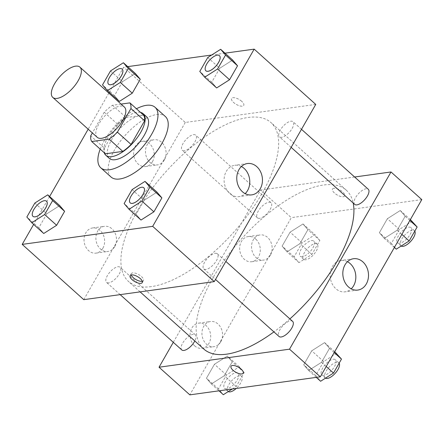 <?xml version="1.0" encoding="UTF-8"?>
<svg xmlns="http://www.w3.org/2000/svg" width="444" height="444" viewBox="0 0 444 444"><rect width="100%" height="100%" fill="white"/><g stroke="black" fill="none" stroke-linecap="round" stroke-linejoin="round"><path stroke-width="0.33" stroke-dasharray="2.22 1.67" d="M97.242 137.324A20.324 8.658 131.9 0 1 104.373 116.417A20.324 8.658 131.9 0 1 124.392 107.076M121.073 104.09L112.493 105.278A27.295 11.627 131.9 0 0 104.24 112.227L92.369 132.95M104.24 112.227L117.921 124.509L104.39 148.146L90.704 135.858M105.422 153.807A27.295 11.627 131.9 0 1 104.39 148.146M117.921 124.509A27.295 11.627 131.9 0 1 126.179 117.56L112.493 105.278M143.584 115.157L126.179 117.56M140.493 112.382A27.944 11.905 -48.1 0 0 108.192 136.735A27.944 11.905 -48.1 0 0 104.251 152.758M109.257 158.347A27.944 11.905 131.9 0 1 111.611 139.81A27.944 11.905 131.9 0 1 146.592 116.755M100.205 149.129A40.648 17.316 131.9 0 1 136.447 108.752M111.033 177.017A40.648 17.316 131.9 0 1 125.302 135.198A40.648 17.316 131.9 0 1 165.34 116.517M127.722 66.628L123.687 67.183L109.285 92.324M108.836 93.112L88.178 129.187M49.611 196.52L33.633 224.425M224.991 53.175L211.666 55.017M34.848 203.047L46.82 213.792L59.712 205.589L46.82 213.792L38.833 227.744L43.734 233.489L38.833 227.744L26.856 216.999M110.501 70.946L122.477 81.696L135.365 73.488L122.477 81.696L114.485 95.649L119.386 101.393L114.485 95.649L102.514 84.898M207.77 57.498L219.747 68.248L232.639 60.04L219.747 68.248L211.755 82.196L216.655 87.94L211.755 82.196L199.783 71.451M132.118 189.594L144.095 200.344L156.982 192.135L144.095 200.344L136.103 214.297L141.003 220.041L136.103 214.297L124.131 203.546M241.758 101.36A6.987 2.842 -150.2 0 0 231.618 98.451A6.987 2.842 -150.2 0 0 236.264 104.39A6.987 2.842 -150.2 0 0 243.739 105.395A6.987 2.842 -150.2 0 0 241.758 101.36A6.987 2.842 29.8 0 1 243.739 105.4A6.987 2.842 29.8 0 1 236.264 104.396A6.987 2.842 29.8 0 1 231.613 98.457A6.987 2.842 29.8 0 1 241.752 101.365M315.751 104.418L185.265 122.461L123.687 67.183M241.403 166.506A15.823 12.782 82.1 0 0 234.776 165.279A15.823 12.782 82.1 0 0 226.29 171.39A15.823 12.782 82.1 0 0 226.151 188.722A15.823 12.782 82.1 0 0 239.111 196.625A15.823 12.782 82.1 0 0 245.155 193.645M142.302 281.28A6.987 2.842 -150.2 0 0 143.418 280.569A6.987 2.842 -150.2 0 0 138.767 274.631A6.987 2.842 -150.2 0 0 131.291 273.626A6.987 2.842 -150.2 0 0 131.246 274.947M152.475 161.627A12.704 10.262 82.1 0 0 152.586 147.708A12.704 10.262 82.1 0 0 142.18 141.364A12.704 10.262 82.1 0 0 133.755 155.356A12.704 10.262 82.1 0 0 145.66 166.533A12.704 10.262 82.1 0 0 152.475 161.627M102.886 248.213A12.704 10.262 82.1 0 0 102.997 234.299A12.704 10.262 82.1 0 0 92.591 227.955A12.704 10.262 82.1 0 0 84.166 241.941A12.704 10.262 82.1 0 0 96.071 253.119A12.704 10.262 82.1 0 0 102.886 248.213M185.265 122.461L83.777 299.661M164.336 159.984A12.704 10.262 -97.9 0 1 157.526 164.891A12.704 10.262 -97.9 0 1 145.615 153.713A12.704 10.262 -97.9 0 1 154.046 139.727A12.704 10.262 -97.9 0 1 164.447 146.07A12.704 10.262 -97.9 0 1 164.336 159.984M114.746 246.575A12.704 10.262 -97.9 0 1 107.936 251.482A12.704 10.262 -97.9 0 1 96.026 240.304A12.704 10.262 -97.9 0 1 104.457 226.312A12.704 10.262 -97.9 0 1 114.857 232.656A12.704 10.262 -97.9 0 1 114.746 246.575M215.185 253.308A10.162 4.329 131.9 0 1 217.36 253.802A10.162 4.329 131.9 0 1 213.792 264.258A10.162 4.329 131.9 0 1 203.785 268.925A10.162 4.329 131.9 0 1 205.866 260.301A10.162 4.329 131.9 0 1 215.185 253.308M184.343 150.771A10.162 4.329 131.9 0 1 182.168 150.277A10.162 4.329 131.9 0 1 185.736 139.827A10.162 4.329 131.9 0 1 195.743 135.154A10.162 4.329 131.9 0 1 193.656 143.778A10.162 4.329 131.9 0 1 184.343 150.771M108.691 282.867A10.162 4.329 131.9 0 1 106.516 282.378A10.162 4.329 131.9 0 1 110.079 271.922A10.162 4.329 131.9 0 1 120.091 267.249A10.162 4.329 131.9 0 1 118.004 275.879A10.162 4.329 131.9 0 1 108.691 282.867M281.613 137.318A10.162 4.329 131.9 0 1 279.437 136.83A10.162 4.329 131.9 0 1 283.006 126.374A10.162 4.329 131.9 0 1 293.012 121.7A10.162 4.329 131.9 0 1 290.931 130.331A10.162 4.329 131.9 0 1 281.613 137.318M151.326 286.613A106.704 45.455 131.9 0 1 128.488 281.446A106.704 45.455 131.9 0 1 165.939 171.678A106.704 45.455 131.9 0 1 271.04 122.633A106.704 45.455 131.9 0 1 249.151 213.22A106.704 45.455 131.9 0 1 151.326 286.613M203.746 349.001A106.704 45.455 131.9 0 1 241.203 239.238A106.704 45.455 131.9 0 1 346.303 190.193A106.704 45.455 131.9 0 1 353.18 203.025M289.888 318.909A106.704 45.455 131.9 0 1 273.92 331.884M292.624 321.356A10.162 4.329 -48.1 0 0 290.448 320.868A10.162 4.329 -48.1 0 0 281.13 327.855A10.162 4.329 -48.1 0 0 279.048 336.485M259.607 218.326A10.162 4.329 131.9 0 1 257.431 217.838A10.162 4.329 131.9 0 1 260.994 207.381A10.162 4.329 131.9 0 1 271.007 202.714A10.162 4.329 131.9 0 1 268.92 211.338A10.162 4.329 131.9 0 1 259.607 218.326M181.774 349.933A10.162 4.329 131.9 0 1 185.342 339.482A10.162 4.329 131.9 0 1 195.354 334.809A10.162 4.329 131.9 0 1 194.811 340.981M354.701 204.384A10.162 4.329 131.9 0 1 358.264 193.934A10.162 4.329 131.9 0 1 368.276 189.261M173.299 342.324L260.528 190.015L291.314 217.654L189.827 394.86M354.623 177.006L260.528 190.015M255.738 239.077A12.704 10.262 82.1 0 0 248.235 236.558A12.704 10.262 82.1 0 0 239.804 250.549A12.704 10.262 82.1 0 0 251.715 261.727A12.704 10.262 82.1 0 0 258.525 256.821A12.704 10.262 82.1 0 0 255.738 239.077M194.616 345.798A12.704 10.262 82.1 0 0 202.125 348.312A12.704 10.262 82.1 0 0 208.935 343.412A12.704 10.262 82.1 0 0 209.046 329.492A12.704 10.262 82.1 0 0 198.646 323.149A12.704 10.262 82.1 0 0 190.298 332.356A12.704 10.262 82.1 0 0 194.616 345.798M324.614 342.607L329.515 348.351L321.523 362.304L308.636 370.512L303.729 364.763L311.721 350.816L324.614 342.607L311.721 350.816L303.729 364.763L308.636 370.512L321.523 362.304L329.515 348.351L324.614 342.607L334.715 351.676M400.266 210.512L405.167 216.256L397.18 230.208L384.288 238.411L379.387 232.667L387.373 218.714L400.266 210.512L387.373 218.714L379.387 232.667L384.288 238.411L397.18 230.208L405.167 216.256L400.266 210.512L410.367 219.575M302.997 223.959L307.897 229.703L299.905 243.656L287.018 251.865L282.112 246.115L290.104 232.168L302.997 223.959L290.104 232.168L282.112 246.115L287.018 251.865L299.905 243.656L307.897 229.703L302.997 223.959L314.968 234.71L302.075 242.912L294.089 256.865L298.99 262.609L311.882 254.406L319.869 240.454L314.968 234.71M421.8 199.611L291.314 217.654M211.361 383.96L206.46 378.216L214.452 364.263L227.345 356.06L232.245 361.805L224.253 375.752L211.361 383.96L224.253 375.752L232.245 361.805L227.345 356.06L214.452 364.263L206.46 378.216L211.361 383.96L219.009 390.825M270.385 255.178A12.704 10.262 -97.9 0 1 263.575 260.084A12.704 10.262 -97.9 0 1 251.67 248.906A12.704 10.262 -97.9 0 1 260.095 234.92A12.704 10.262 -97.9 0 1 270.501 241.264A12.704 10.262 -97.9 0 1 270.385 255.178M220.796 341.769A12.704 10.262 -97.9 0 1 213.986 346.675A12.704 10.262 -97.9 0 1 202.076 335.498A12.704 10.262 -97.9 0 1 210.506 321.506A12.704 10.262 -97.9 0 1 220.912 327.85A12.704 10.262 -97.9 0 1 220.796 341.769M333.894 188.289A6.987 2.842 -150.2 0 0 332.534 189.039A6.987 2.842 -150.2 0 0 337.185 194.977A6.987 2.842 -150.2 0 0 344.661 195.982A6.987 2.842 -150.2 0 0 341.425 190.948A6.987 2.842 -150.2 0 0 333.894 188.289A6.987 2.842 29.8 0 1 341.425 190.953A6.987 2.842 29.8 0 1 344.655 195.987A6.987 2.842 29.8 0 1 337.179 194.983A6.987 2.842 29.8 0 1 332.534 189.039A6.987 2.842 29.8 0 1 333.888 188.289M347.452 261.699A15.823 12.782 82.1 0 0 340.826 260.473A15.823 12.782 82.1 0 0 330.436 271.939A15.823 12.782 82.1 0 0 335.814 288.683A15.823 12.782 82.1 0 0 345.16 291.819A15.823 12.782 82.1 0 0 351.204 288.839M243.173 373.188L243.173 373.182A6.987 2.842 -150.2 0 0 238.528 367.244A6.987 2.842 -150.2 0 0 231.047 366.239L231.047 366.239M336.585 353.357L323.693 361.56L315.706 375.513L320.607 381.257M323.981 375.363A10.162 4.329 131.9 0 1 321.811 374.869A10.162 4.329 131.9 0 1 325.374 364.413A10.162 4.329 131.9 0 1 335.387 359.745A10.162 4.329 131.9 0 1 333.3 368.37A10.162 4.329 131.9 0 1 323.981 375.363M323.693 361.56L311.721 350.816M315.706 375.513L303.729 364.763M316.278 377.372L308.636 370.512M326.212 366.511L321.523 362.304M334.204 352.564L329.515 348.351M325.502 378.144A10.162 4.329 131.9 0 1 325.23 377.938A10.162 4.329 131.9 0 1 328.799 367.488A10.162 4.329 131.9 0 1 338.805 362.815A10.162 4.329 131.9 0 1 339.138 363.209M412.237 221.256L399.35 229.465L391.358 243.412L396.259 249.162M399.639 243.262A10.162 4.329 131.9 0 1 397.463 242.768A10.162 4.329 131.9 0 1 401.026 232.317A10.162 4.329 131.9 0 1 411.039 227.644A10.162 4.329 131.9 0 1 408.952 236.275A10.162 4.329 131.9 0 1 399.639 243.262M399.35 229.465L387.373 218.714M391.358 243.412L379.387 232.667M394.389 247.48L384.288 238.411M401.87 234.415L397.18 230.208M409.856 220.463L405.167 216.256M401.154 246.043A10.162 4.329 131.9 0 1 400.882 245.843A10.162 4.329 131.9 0 1 404.451 235.387A10.162 4.329 131.9 0 1 414.457 230.719A10.162 4.329 131.9 0 1 414.79 231.108M232.334 388.983L236.23 386.502L244.217 372.549L239.316 366.805L226.423 375.014L218.437 388.961L223.338 394.71M226.712 388.811A10.162 4.329 131.9 0 1 224.536 388.317A10.162 4.329 131.9 0 1 228.105 377.866A10.162 4.329 131.9 0 1 238.117 373.193A10.162 4.329 131.9 0 1 236.03 381.823A10.162 4.329 131.9 0 1 226.712 388.811M239.316 366.805L227.345 356.06M226.423 375.014L214.452 364.263M218.437 388.961L206.46 378.216M236.23 386.502L224.253 375.752M244.217 372.549L232.245 361.805M228.233 391.591A10.162 4.329 131.9 0 1 227.961 391.392A10.162 4.329 131.9 0 1 231.524 380.935A10.162 4.329 131.9 0 1 241.536 376.268A10.162 4.329 131.9 0 1 236.258 388.439M302.364 256.715A10.162 4.329 131.9 0 1 300.194 256.221A10.162 4.329 131.9 0 1 303.757 245.765A10.162 4.329 131.9 0 1 313.769 241.098A10.162 4.329 131.9 0 1 311.682 249.722A10.162 4.329 131.9 0 1 302.364 256.715M302.075 242.912L290.104 232.168M294.089 256.865L282.112 246.115M298.99 262.609L287.018 251.865M311.882 254.406L299.905 243.656M319.869 240.454L307.897 229.703M305.788 259.784A10.162 4.329 131.9 0 1 303.613 259.29A10.162 4.329 131.9 0 1 307.181 248.84A10.162 4.329 131.9 0 1 317.188 244.167A10.162 4.329 131.9 0 1 315.107 252.797A10.162 4.329 131.9 0 1 305.788 259.784M130.22 202.891A10.162 4.329 131.9 0 1 133.799 192.452A10.162 4.329 131.9 0 1 143.795 187.768M144.095 200.344L136.103 214.297M205.872 70.796A10.162 4.329 131.9 0 1 209.451 60.351A10.162 4.329 131.9 0 1 219.447 55.667M219.747 68.248L211.755 82.196M32.95 216.339A10.162 4.329 131.9 0 1 36.53 205.899A10.162 4.329 131.9 0 1 46.526 201.215M46.82 213.792L38.833 227.744M108.602 84.243A10.162 4.329 131.9 0 1 112.182 73.804A10.162 4.329 131.9 0 1 122.178 69.12M122.477 81.696L114.485 95.649M247.447 163.531L234.776 165.279M251.776 194.872L239.111 196.625M142.258 282.6L143.418 280.569M130.131 275.657L131.291 273.626M145.66 166.533L157.526 164.891M142.18 141.364L154.046 139.727M96.071 253.119L107.936 251.482M92.591 227.955L104.457 226.312M346.303 190.193L271.04 122.633M140.104 291.875L128.488 281.446M203.785 268.925L215.507 279.448M217.36 253.802L225.835 261.411M271.007 202.714L195.743 135.154M257.431 217.838L182.168 150.277M195.354 334.809L120.091 267.249M120.169 294.633L106.516 282.378M301.493 129.315L293.012 121.7M291.159 147.353L279.437 136.83M251.715 261.727L263.575 260.084M248.235 236.558L260.095 234.92M202.125 348.312L213.986 346.675M198.646 323.149L210.506 321.506M353.496 258.724L340.826 260.473M357.831 290.065L345.16 291.819M338.805 362.815L335.387 359.745M325.23 377.938L321.811 374.869M414.457 230.719L411.039 227.644M400.882 245.843L397.463 242.768M241.536 376.268L238.117 373.193M227.961 391.392L224.536 388.317M317.188 244.167L313.769 241.098M303.613 259.29L300.194 256.221"/><path stroke-width="0.67" d="M57.121 98.39A20.324 8.658 131.9 0 1 52.769 97.403A20.324 8.658 131.9 0 1 59.901 76.496A20.324 8.658 131.9 0 1 79.92 67.155A20.324 8.658 131.9 0 1 75.752 84.41A20.324 8.658 131.9 0 1 57.121 98.39M79.92 67.155L124.392 107.076A20.324 8.658 131.9 0 1 120.224 124.326A20.324 8.658 131.9 0 1 101.593 138.306A20.324 8.658 131.9 0 1 97.242 137.324L52.769 97.403M129.898 102.875L143.584 115.157A27.295 11.627 131.9 0 1 144.616 120.818L131.08 144.455L117.394 132.168L130.93 108.536A27.295 11.627 131.9 0 0 129.898 102.875L121.073 104.09M92.369 132.95L90.704 135.858A27.295 11.627 131.9 0 0 91.736 141.525L109.141 139.116A27.295 11.627 131.9 0 0 117.394 132.168M91.736 141.525L105.422 153.807L122.822 151.404L109.141 139.116M131.08 144.455A27.295 11.627 131.9 0 1 122.822 151.404M104.251 152.758A27.944 11.905 -48.1 0 0 105.833 155.278A27.944 11.905 -48.1 0 0 133.361 142.435A27.944 11.905 -48.1 0 0 143.168 113.686A27.944 11.905 -48.1 0 0 140.493 112.382M143.168 113.686L146.592 116.755A27.944 11.905 131.9 0 1 140.859 140.482A27.944 11.905 131.9 0 1 115.235 159.701A27.944 11.905 131.9 0 1 109.257 158.347L105.833 155.278M144.616 120.818L130.93 108.536M136.447 108.752A40.648 17.316 131.9 0 1 155.078 107.304A40.648 17.316 131.9 0 1 146.736 141.814A40.648 17.316 131.9 0 1 109.468 169.774A40.648 17.316 131.9 0 1 100.771 167.804A40.648 17.316 131.9 0 1 100.205 149.129M155.078 107.304L165.34 116.517A40.648 17.316 131.9 0 1 156.998 151.021A40.648 17.316 131.9 0 1 119.736 178.982A40.648 17.316 131.9 0 1 111.033 177.017L100.771 167.804M109.285 92.324L108.836 93.112M88.178 129.187L49.611 196.52M33.633 224.425L22.2 244.389L152.686 226.346L254.173 49.14L224.991 53.175M211.666 55.017L127.722 66.628M31.763 222.744L43.734 233.489L56.627 225.286L64.613 211.333L59.712 205.589L47.741 194.838L34.848 203.047L26.856 216.999L31.763 222.744L44.65 214.535L52.642 200.588L47.741 194.838M107.415 90.643L119.386 101.393L132.279 93.185L140.271 79.237L135.365 73.488L123.393 62.743L110.501 70.946L102.514 84.898L107.415 90.643L120.307 82.44L128.294 68.487L123.393 62.743M204.684 77.195L216.655 87.94L229.548 79.737L237.54 65.784L232.639 60.04L220.662 49.29L207.77 57.498L199.783 71.451L204.684 77.195L217.577 68.987L225.563 55.039L220.662 49.29M129.032 209.291L141.003 220.041L153.896 211.832L161.888 197.885L156.982 192.135L145.01 181.391L132.118 189.594L124.131 203.546L129.032 209.291L141.925 201.088L149.911 187.135L145.01 181.391M22.2 244.389L83.777 299.661L214.263 281.618L315.751 104.418L254.173 49.14M238.961 169.636A15.823 12.782 -97.9 0 1 247.447 163.531A15.823 12.782 -97.9 0 1 262.276 177.45A15.823 12.782 -97.9 0 1 251.776 194.872A15.823 12.782 -97.9 0 1 238.822 186.968A15.823 12.782 -97.9 0 1 238.961 169.636M214.263 281.618L152.686 226.346M245.155 193.645A15.823 12.782 82.1 0 0 241.403 166.506M132.118 279.692A6.987 2.842 29.8 0 1 130.131 275.657A6.987 2.842 29.8 0 1 137.607 276.662A6.987 2.842 29.8 0 1 142.258 282.6A6.987 2.842 29.8 0 1 132.118 279.692M131.246 274.947A6.987 2.842 -150.2 0 0 133.278 277.661A6.987 2.842 -150.2 0 0 142.302 281.28M273.92 331.884A106.704 45.455 131.9 0 1 226.59 354.173A106.704 45.455 131.9 0 1 203.746 349.001L140.104 291.875M353.18 203.025A106.704 45.455 131.9 0 1 289.888 318.909M215.507 279.448L279.048 336.485A10.162 4.329 -48.1 0 0 289.055 331.812A10.162 4.329 -48.1 0 0 292.624 321.356L225.835 261.411M194.811 340.981A10.162 4.329 131.9 0 1 183.949 350.427A10.162 4.329 131.9 0 1 181.774 349.933L120.169 294.633M301.493 129.315L368.276 189.261A10.162 4.329 131.9 0 1 366.189 197.885A10.162 4.329 131.9 0 1 356.876 204.878A10.162 4.329 131.9 0 1 354.701 204.384L291.159 147.353M159.041 367.221L289.527 349.178L391.009 171.972L421.8 199.611L320.313 376.817L189.827 394.86L159.041 367.221L173.299 342.324M391.009 171.972L354.623 177.006M348.479 286.935A15.823 12.782 -97.9 0 1 343.101 270.185A15.823 12.782 -97.9 0 1 353.496 258.724A15.823 12.782 -97.9 0 1 368.326 272.644A15.823 12.782 -97.9 0 1 357.831 290.065A15.823 12.782 -97.9 0 1 348.479 286.935M320.313 376.817L289.527 349.178M231.047 366.239A6.987 2.842 -150.2 0 0 234.288 371.273A6.987 2.842 -150.2 0 0 241.814 373.931A6.987 2.842 29.8 0 1 234.282 371.278A6.987 2.842 29.8 0 1 231.047 366.245A6.987 2.842 29.8 0 1 238.522 367.244A6.987 2.842 29.8 0 1 243.173 373.188A6.987 2.842 29.8 0 1 241.814 373.937A6.987 2.842 -150.2 0 0 243.173 373.182M351.204 288.839A15.823 12.782 82.1 0 0 347.452 261.699M316.278 377.372L320.607 381.257L333.5 373.054L341.486 359.102L334.715 351.676M333.5 373.054L326.212 366.511M341.486 359.102L334.204 352.564M339.138 363.209A10.162 4.329 131.9 0 1 336.369 371.911A10.162 4.329 131.9 0 1 327.406 378.432A10.162 4.329 131.9 0 1 325.502 378.144M394.389 247.48L396.259 249.162L409.152 240.953L417.144 227.001L410.367 219.575M409.152 240.953L401.87 234.415M417.144 227.001L409.856 220.463M414.79 231.108A10.162 4.329 131.9 0 1 412.021 239.816A10.162 4.329 131.9 0 1 403.058 246.331A10.162 4.329 131.9 0 1 401.154 246.043M219.009 390.825L223.338 394.71L232.334 388.983M236.258 388.439A10.162 4.329 131.9 0 1 230.136 391.88A10.162 4.329 131.9 0 1 228.233 391.591M143.795 187.768A10.162 4.329 131.9 0 1 143.806 187.779A10.162 4.329 131.9 0 1 141.725 196.403A10.162 4.329 131.9 0 1 132.406 203.396A10.162 4.329 131.9 0 1 130.231 202.902A10.162 4.329 131.9 0 1 130.22 202.891M141.003 220.041L153.896 211.832L141.925 201.088M153.896 211.832L161.888 197.885L149.911 187.135M161.888 197.885L156.982 192.135M132.379 203.369A10.162 4.329 131.9 0 1 130.203 202.88A10.162 4.329 131.9 0 1 133.772 192.424A10.162 4.329 131.9 0 1 143.784 187.757A10.162 4.329 131.9 0 1 141.697 196.381A10.162 4.329 131.9 0 1 132.379 203.369M219.464 55.683L219.436 55.655A10.162 4.329 131.9 0 1 217.349 64.286A10.162 4.329 131.9 0 1 208.031 71.273A10.162 4.329 131.9 0 1 205.861 70.779A10.162 4.329 131.9 0 1 209.424 60.329A10.162 4.329 131.9 0 1 219.436 55.655A10.162 4.329 131.9 0 1 219.464 55.683A10.162 4.329 131.9 0 1 217.377 64.308A10.162 4.329 131.9 0 1 208.058 71.295A10.162 4.329 131.9 0 1 205.883 70.807A10.162 4.329 131.9 0 1 205.872 70.796M216.655 87.94L229.548 79.737L217.577 68.987M229.548 79.737L237.54 65.784L225.563 55.039M237.54 65.784L232.639 60.04M46.526 201.215A10.162 4.329 131.9 0 1 46.537 201.232A10.162 4.329 131.9 0 1 44.456 209.857A10.162 4.329 131.9 0 1 35.137 216.844A10.162 4.329 131.9 0 1 32.961 216.356A10.162 4.329 131.9 0 1 32.95 216.339A10.162 4.329 131.9 0 1 36.502 205.877A10.162 4.329 131.9 0 1 46.509 201.204A10.162 4.329 131.9 0 1 44.428 209.834A10.162 4.329 131.9 0 1 35.109 216.822A10.162 4.329 131.9 0 1 32.934 216.328L32.961 216.356M43.734 233.489L56.627 225.286L44.65 214.535M56.627 225.286L64.613 211.333L52.642 200.588M64.613 211.333L59.712 205.589M122.167 69.109L122.189 69.131A10.162 4.329 131.9 0 1 122.189 69.131A10.162 4.329 131.9 0 1 120.108 77.755A10.162 4.329 131.9 0 1 110.789 84.749A10.162 4.329 131.9 0 1 108.614 84.255A10.162 4.329 131.9 0 1 108.602 84.243L108.586 84.232A10.162 4.329 131.9 0 1 112.154 73.776A10.162 4.329 131.9 0 1 122.167 69.109A10.162 4.329 131.9 0 1 120.08 77.733A10.162 4.329 131.9 0 1 110.761 84.726A10.162 4.329 131.9 0 1 108.586 84.232M119.386 101.393L132.279 93.185L120.307 82.44M132.279 93.185L140.271 79.237L128.294 68.487M140.271 79.237L135.365 73.488"/></g></svg>
